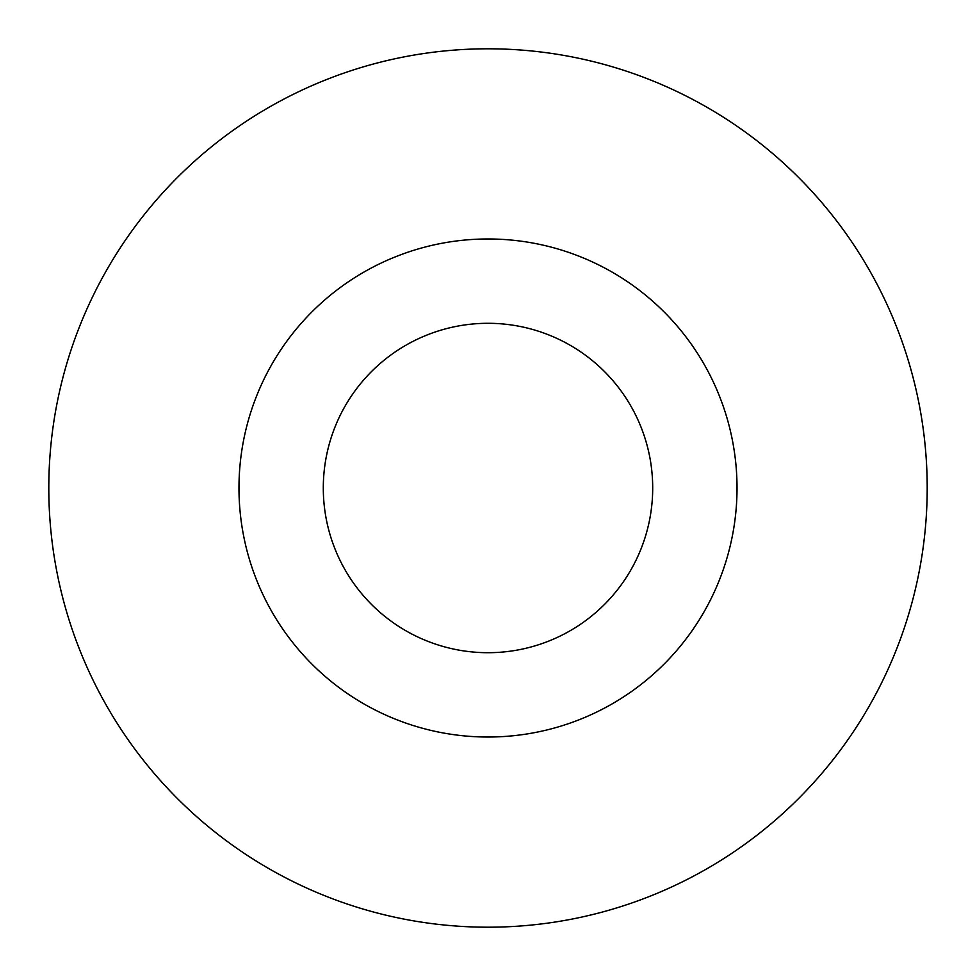 <?xml version="1.0" encoding="UTF-8"?>
<svg xmlns="http://www.w3.org/2000/svg" width="976" height="976" viewBox="0 0 976 976"><rect width="100%" height="100%" fill="white"/><g stroke="black" fill="none" stroke-linecap="round" stroke-linejoin="round"><path stroke-width="1.46" d="M323.3 488A164.7 164.7 0 0 0 488 652.7A164.7 164.7 0 0 0 652.7 488A164.7 164.7 0 0 0 488 323.3A164.7 164.7 0 0 0 323.3 488M737.026 488A249.026 249.026 0 0 0 488 238.974A249.026 249.026 0 0 0 238.974 488A249.026 249.026 0 0 0 488 737.026A249.026 249.026 0 0 0 737.026 488M927.2 488A439.2 439.2 0 0 0 488 48.8A439.2 439.2 0 0 0 48.8 488A439.2 439.2 0 0 0 488 927.2A439.2 439.2 0 0 0 927.2 488"/></g></svg>
